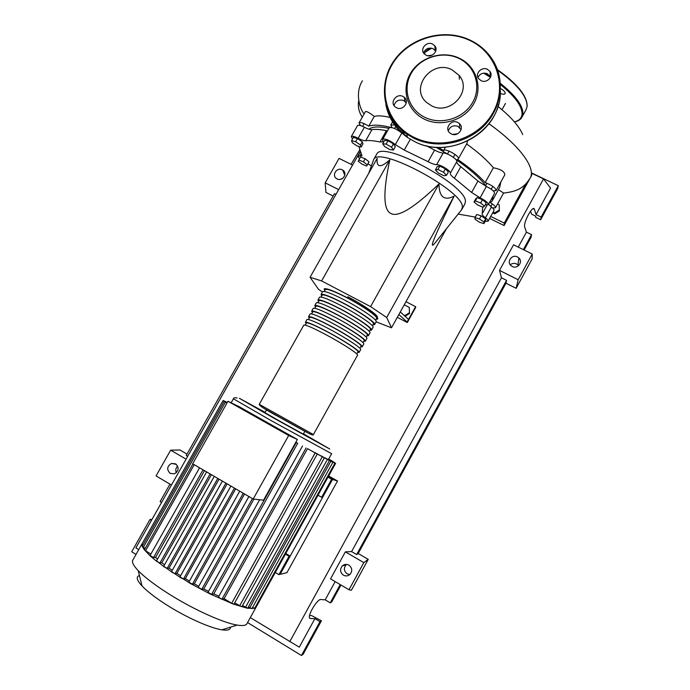 <?xml version="1.0" encoding="UTF-8"?>
<svg xmlns="http://www.w3.org/2000/svg" width="690" height="690" viewBox="0 0 690 690"><rect width="100%" height="100%" fill="white"/><g stroke="black" fill="none" stroke-linecap="round" stroke-linejoin="round"><path stroke-width="1.03" d="M328.595 476.031L334.529 479.395L328.13 476.876M337.522 480.99L332.502 479.472L328.078 476.963L332.502 479.472L280.114 574.322L286.919 572.674L337.522 480.99L328.638 475.953M485.657 185.636C479.662 177.666 469.657 168.878 455.624 159.278M447.456 153.991L435.899 147.246M405.582 133.282L401.321 131.79M388.919 128.323C378.913 126.27 372.264 126.563 368.969 129.203M461.532 209.829L462.369 207.138C464.249 191.38 379.698 145.832 373.79 159.304L373.1 161.175M376.378 154.724L376.861 153.87C382.933 140.105 467.458 185.601 465.405 201.653L464.81 204.05L462.084 208.967M376.11 321.816L391.506 327.793L386.711 317.512L370.59 306.619L438.995 183.911C439.116 196.995 444.162 201.075 454.124 196.167C439.004 226.941 431.759 243.19 432.38 244.933C432.527 245.623 433.389 245.002 434.985 243.061L435.778 242.069M403.995 305.273L404.53 304.954L409.299 307.438L409.42 312.777L404.763 315.623L403.779 315.114M409.42 312.777L409.299 307.438M404.987 316.21L404.763 315.623M409.662 313.45L405.047 316.27M398.863 314.537L407.1 321.997L415.587 306.671L405.987 301.685M407.1 321.997L407.307 322.549L415.768 307.257L415.587 306.671M407.307 322.549L397.319 317.314M408.514 319.436L400.304 311.94M386.711 317.512L454.124 196.167M391.506 327.793L446.482 228.666M370.59 306.619L321.618 280.934L310.069 277.277L318.53 289.352L322.454 291.956M310.069 277.277L377.154 158.381C376.335 167.653 380.552 168.127 389.815 159.821C382.916 192.044 383.286 209.933 390.902 213.503C398.259 217.548 414.285 207.681 438.995 183.911M321.618 280.934L389.815 159.821M484.475 206.163L483.069 207.207L477.859 205.111L474.021 201.972L475.375 200.893L480.62 202.989L484.475 206.163L486.295 202.869L482.448 199.695L480.62 202.989M475.375 200.893L477.195 197.599L475.833 198.694L474.021 201.972M477.195 197.599L482.448 199.695M443.506 172.215L446.482 175.346L443.903 175.752L438.392 173.069L435.399 169.947L437.934 169.507L443.506 172.215L445.395 168.826L448.362 171.965L446.482 175.346M437.934 169.507L439.823 166.118L437.279 166.575L435.399 169.947M439.823 166.118L445.395 168.826M386.133 144.089L391.532 147.22L393.447 149.997L389.997 149.652L384.649 146.565L382.7 143.779L386.133 144.089L388.022 140.743L393.421 143.874L391.532 147.22M393.421 143.874L395.318 146.668L393.447 149.997M388.022 140.743L384.58 140.45L382.7 143.779M351.572 140.631L355.669 141.761L360.49 144.995L361.163 147.082L357.066 145.944L352.297 142.735L351.572 140.631L353.375 137.448L357.48 138.561L355.669 141.761M357.48 138.561L362.293 141.804L360.49 144.995M362.293 141.804L362.957 143.908L361.163 147.082M358.231 161.193L358.86 159.985L363.432 161.822L367.339 164.876L366.657 166.057L362.121 164.22L358.231 161.193M363.432 161.822L365.148 158.786L360.577 156.949L358.86 159.985M365.148 158.786L369.047 161.839L367.339 164.876M483.914 223.62L479.481 222.24L475.031 219.239L474.987 217.6L479.438 218.98L483.914 222.007L483.914 223.62L485.631 220.515L485.639 218.877L483.914 222.007M479.438 218.98L481.163 215.849L476.712 214.487L474.987 217.6M481.163 215.849L485.639 218.877M371.393 165.893L367.925 163.823M352.487 139.009L351.296 136.542C352.219 135.844 354.505 136.422 358.145 138.267C361.5 140.018 364.018 140.829 365.7 140.717C369.271 140.26 374.04 140.682 380 142.002L382.872 141.769L382.734 139.276C385.477 138.5 389.678 140.268 395.344 144.581L404.245 150.084L428.102 161.684C431.647 163.59 434.502 164.582 436.658 164.651C440.591 164.401 451.372 171.206 450.303 173.25C450.113 174.406 451.476 176.062 454.382 178.227L471.624 192.441L480.085 197.849C485.639 200.609 488.373 202.903 488.287 204.714L485.208 204.835M482.629 207.026L482.267 213.693C481.87 214.547 482.922 215.927 485.441 217.833C487.511 219.411 488.382 220.541 488.054 221.231L485.199 221.283M485.441 217.833L491.401 207.035L488.546 204.257M454.382 178.227L460.808 166.678C457.91 164.505 456.564 162.814 456.78 161.615L450.303 173.25M460.808 166.678L477.937 181.039L471.624 192.441M480.085 197.849L486.372 186.464L477.937 181.039M426.463 145.806L434.588 150.092L428.102 161.684M436.658 164.651L443.17 152.999C440.996 152.956 438.133 151.99 434.588 150.092M365.7 140.717L371.97 129.634C370.28 129.78 367.753 128.987 364.389 127.245L358.145 138.267M371.97 129.634C375.593 129.09 380.406 129.435 386.4 130.677L380 142.002M387.495 130.841L386.4 130.677M359.533 158.786L357.929 156.121L361.974 155.768L358.783 146.418M475.281 217.074L458.134 214.081M357.42 125.753L357.506 125.589C358.455 124.855 360.749 125.408 364.389 127.245M389.108 127.978L389.203 127.805C391.998 126.96 396.207 128.702 401.839 133.041L395.344 144.581M443.17 152.999C447.146 152.662 457.901 159.485 456.78 161.615M486.372 186.464C491.936 189.215 494.652 191.527 494.532 193.407L488.339 204.637M491.401 207.035C493.462 208.613 494.316 209.769 493.98 210.484L488.097 221.162M324.723 290.55L324.188 288.877C326.292 287.971 333.882 290.878 346.975 297.597C363.759 306.334 379.785 317.633 377.646 319.047L376.059 319.272M313.398 434.562L259.268 404.323C258.974 405.582 265.909 409.981 280.054 417.528L298.692 427.921C302.919 430.077 313.476 436.615 313.398 434.562L357.515 355.247C359.3 354.479 342.896 343.715 326.146 334.797C313.096 327.905 305.661 324.654 303.85 325.05L303.764 325.206M325.18 289.731L325.301 289.515C327.319 288.644 334.598 291.43 347.139 297.873C363.216 306.248 378.577 317.072 376.524 318.426L375.541 320.203M306.119 323.627L305.42 322.264C307.257 321.825 314.7 325.042 327.75 331.925C344.508 340.834 360.879 351.633 359.067 352.452L357.618 352.426M359.136 352.331L360.62 349.657C362.466 348.795 346.113 337.953 329.354 329.052C316.305 322.187 308.844 318.996 306.981 319.47L306.895 319.634M309.232 318.099L308.551 316.684C310.44 316.167 317.909 319.341 330.967 326.189C347.726 335.073 364.044 345.949 362.172 346.872L360.697 346.88M362.241 346.742L363.725 344.086C365.622 343.111 349.33 332.192 332.571 323.325C319.505 316.486 312.027 313.346 310.12 313.898L310.017 314.071M312.329 312.579L311.69 311.112C313.614 310.517 321.109 313.631 334.176 320.462C350.934 329.311 367.201 340.282 365.269 341.3L363.777 341.352M365.346 341.153L366.821 338.514C368.771 337.445 352.547 326.439 335.771 317.598C322.704 310.785 315.201 307.697 313.251 308.327L313.148 308.516M315.434 307.059L314.821 305.541C316.788 304.868 324.309 307.938 337.376 314.735C354.151 323.558 370.349 334.607 368.374 335.728L366.847 335.823M368.451 335.582L369.918 332.942C371.927 331.778 355.755 320.686 338.98 311.88C325.904 305.092 318.375 302.048 316.382 302.763L316.27 302.962M318.53 301.556L317.943 299.986C319.962 299.236 327.5 302.246 340.575 309.017C357.351 317.814 373.497 328.949 371.462 330.156L369.926 330.303M371.548 330.001L373.014 327.379C375.075 326.12 358.955 314.942 342.18 306.162C329.096 299.4 321.54 296.415 319.505 297.2L319.392 297.416M321.626 296.045L321.066 294.423C323.127 293.595 330.691 296.562 343.775 303.307C360.56 312.07 376.645 323.291 374.558 324.602L372.988 324.783M374.653 324.438L376.102 321.825C378.215 320.462 362.155 309.206 345.371 300.452C332.287 293.716 324.705 290.783 322.627 291.654L322.506 291.87M322.066 295.268L322.178 295.061C324.153 294.268 331.407 297.105 343.948 303.574C360.016 311.975 375.438 322.722 373.437 323.981L372.419 325.809M318.944 300.814L319.056 300.616C320.988 299.9 328.224 302.789 340.757 309.284C356.816 317.702 372.29 328.371 370.349 329.535L369.297 331.424M315.83 306.369L315.934 306.179C317.823 305.541 325.024 308.473 337.557 314.994C353.616 323.446 369.141 334.029 367.253 335.107L366.174 337.039M312.699 311.923L312.803 311.751C314.649 311.181 321.833 314.166 334.357 320.712C350.408 329.19 365.993 339.696 364.148 340.67L363.044 342.663M309.577 317.486L309.663 317.322C311.475 316.831 318.633 319.867 331.148 326.43C347.199 334.935 362.845 345.371 361.051 346.251L359.913 348.295M306.446 323.049L306.532 322.894C308.301 322.48 315.434 325.568 327.94 332.157C343.991 340.696 359.688 351.046 357.946 351.831L356.782 353.927M230.434 627.167C230.486 629.789 227.622 630.669 221.835 629.806C210.64 628.167 187.809 618.111 168.653 606.191C156.578 598.644 147.686 591.891 141.993 585.931C136.698 580.143 135.835 576.676 139.423 575.52M255.93 607.433L247.055 623.493C246.209 625.494 242.923 626.028 237.205 625.088C223.707 622.966 195.287 610.314 171.37 595.496C156.294 586.129 145.245 577.841 138.224 570.647C133.808 566.007 131.937 562.626 132.592 560.504L133.075 559.65M255.369 607.028L256.102 607.148L254.627 608.33L247.425 608.244L233.237 604.061L210.157 593.978L190.345 583.447L180.012 576.866M304.859 431.302L303.289 434.114L279.968 421.288L264.943 412.698L266.53 409.869M295.829 442.212L297.701 443.239L213.779 593.866L211.563 594.426L208.07 592.296M218.92 596.195L213.779 593.866M307.524 448.638L317.245 454.063L233.962 604.147L231.685 603.284L224.095 598.661L307.524 448.638L317.245 454.063M314.873 452.692L324.369 457.875L241.862 606.777L234.652 602.905M320.919 455.892L329.44 460.523L247.693 608.201L242.535 605.561M325.007 457.988L332.882 462.257L251.902 608.658L248.357 607.002M327.465 459.169L334.9 463.197L327.517 459.083M328.44 459.523L335.59 463.387L328.518 459.368M288.679 435.468L253.196 499.025L263.52 500.19L297.373 439.461L239.223 406.721L227.976 401.27L288.679 435.468L297.373 439.461M253.196 499.025L192.648 463.766L227.976 401.27M253.911 499.103L203.766 588.932L201.739 589.389L198.246 587.259M244.553 493.988L194.287 583.843L192.389 584.232L188.896 582.101M235.67 488.813L185.325 578.651L183.488 578.988L181.168 578.03L171.62 571.57M227.148 483.854L176.89 573.39L175.088 573.675L172.491 572.545L163.772 566.231M219.041 479.127L169.024 568.086L167.213 568.336L164.375 567.033L156.552 560.884M211.425 474.694L161.839 562.747L159.959 562.971L156.915 561.505L150.273 555.976L144.408 549.801M164.513 564.8L161.839 562.747M172.258 570.32L169.024 568.086M180.582 575.745L176.89 573.39M189.422 581.075L185.325 578.651M198.737 586.284L194.287 583.843M204.464 470.649L155.543 557.399L153.508 557.598L150.127 555.536M157.467 559.133L155.543 557.399M208.553 591.347L203.766 588.932M285.41 554.139L289.05 556.287L278.933 574.606L275.293 572.441M327.983 477.135L331.631 479.214L321.652 497.283L318.004 495.196M325.059 457.893L332.882 462.257M320.971 455.797L329.44 460.523M314.925 452.597L324.369 457.875M224.095 598.661L221.913 599.282L218.428 597.161M334.9 463.197L254.67 608.287L252.549 607.485M227.277 402.512L225.138 401.347L227.252 402.563M227.165 402.719L223.465 400.605L227.2 402.658M150.877 554.079L144.477 550.016L142.218 546.342M227.079 402.865L223.077 400.588L227.114 402.805M142.959 545.031L141.907 544.065M226.993 403.02L224.181 401.416L227.027 402.96M145.167 548.464L142.209 546.437L141.89 544.091L142.39 543.211M328.595 459.221L334.926 462.818L328.569 459.281M328.682 459.083L332.778 461.42L328.647 459.135M297.701 443.239L295.751 442.35M331.631 479.214L332.502 479.472L322.575 497.447L321.652 497.283M285.764 553.509L290.171 556.114L280.114 574.322L278.933 574.606M290.171 556.114L289.05 556.287M497.939 106.381C511.04 116.955 519.285 126.356 522.684 134.593M497.576 203.964L499.163 204.74L499.362 210.001L494.687 212.874L493.091 212.089M494.687 212.874L494.652 213.857L499.318 210.993L499.362 210.001M494.652 213.857L492.66 212.882M498.439 189.647L503.579 193.053L495.498 207.733M493.048 196.107L492.237 200.876L490.366 202.679C494.075 204.939 495.774 206.646 495.455 207.802L492.479 207.906M500.811 182.039L499.767 187.232L492.634 200.16M360.353 125.554L359.059 122.863C360.68 122.035 363.906 123.139 368.727 126.175L374.256 116.42C377.672 115.403 382.95 115.756 390.091 117.472M390.902 117.68L391.368 117.8M368.727 126.175C373.264 124.493 380.604 124.907 390.756 127.417M438.107 147.367L443.584 150.515C445.188 147.815 460.497 156.544 458.298 158.907L457.487 159.33C469.485 167.558 478.696 175.32 485.139 182.609C491.979 185.187 495.627 187.844 496.093 190.587L493.255 190.845M445.438 147.186L443.584 150.515M450.053 133.127L451.562 134.032M466.63 143.943C478.274 152.317 487.183 160.261 493.341 167.782L485.139 182.609M493.341 167.782C500.802 169.179 504.632 171.517 504.821 174.777L496.136 190.5M452.675 134.403L457.703 133.748M467.38 141.148L467.13 143.046L458.376 158.778M391.937 127.607L390.825 124.95L394.654 125.037M395.646 125.39L397.768 126.339M365.381 111.728L365.467 111.564C366.795 111.245 369.719 112.867 374.256 116.42M358.688 100.671C357.705 106.683 358.904 112.177 362.302 117.145M525.659 184.109L504.243 223.086L490.702 216.427M504.243 223.086L504.071 225.544L531.68 175.312L531.852 174.053M504.071 225.544L489.607 218.42M500.284 93.443C502.777 94.392 504.381 94.47 505.089 93.685L505.227 93.228C505.046 91.753 503.467 90.183 500.483 88.501M426.187 55.26C431.966 58.288 438.961 50.594 434.778 45.807L432.527 44.039C426.618 40.969 419.623 48.99 424.117 53.699L426.187 55.26M423.539 52.906C425.402 48.723 428.559 47.3 433.018 48.654L435.726 51.12M481.085 80.678C486.666 83.602 493.626 76.711 490.167 71.691L487.442 69.302C481.698 66.318 474.711 73.606 478.55 78.574L481.085 80.678M477.954 77.478C479.999 73.606 483.147 72.355 487.407 73.727L490.581 77.056M451.329 133.929C457.66 137.327 464.793 128.349 459.497 123.657L457.746 122.441C451.217 118.965 444.127 128.452 449.871 132.98L451.329 133.929M448.293 130.85C450.096 126.417 453.33 124.925 457.996 126.365L461.093 129.599M396.526 107.752C402.943 111.194 409.998 101.689 404.297 97.307L402.926 96.428C396.362 92.934 389.35 102.819 395.405 107.062L396.526 107.752M394.033 105.57C395.594 100.818 398.811 99.144 403.702 100.55L406.281 102.862M424.591 119.284C407.531 111.263 400.959 89.942 410.265 73.778C419.33 57.503 442.031 50.12 458.997 58.055C476.1 65.748 483.216 87.113 473.858 103.595C464.767 120.198 441.514 127.538 424.591 119.284M425.066 117.438C408.549 109.693 402.175 89.053 411.188 73.399C419.96 57.641 441.945 50.491 458.367 58.176C474.927 65.628 481.801 86.302 472.754 102.249C463.947 118.318 441.445 125.433 425.066 117.438M431.604 105.812C450.199 115.773 472.693 90.959 459.178 75.452L451.89 69.716C431.699 59.185 409.351 88.044 426.61 102.465L431.604 105.812M342.896 178.253L340.136 179.409M337.108 178.917L336.806 178.745C331.217 175.752 336.703 166.782 342.257 169.835L342.714 170.094C348.105 173.216 342.559 181.936 337.108 178.917M177.658 466.078C175.743 468.001 175.303 470.2 176.338 472.676M170.206 473.409C166.514 469.649 166.946 466.319 171.5 463.421L175.622 463.852C179.297 467.535 178.908 470.856 174.458 473.806L170.206 473.409M518.578 265.676L516.56 263.934C514.274 262.95 512.187 263.244 510.281 264.813M512.239 266.469L511.281 265.857C506.132 262.14 511.868 253.868 517.44 256.956L518.863 257.974C523.313 261.959 517.509 269.419 512.239 266.469M346.587 564.403L346.087 564.834C343.542 568.172 343.896 571.173 347.156 573.83L349.804 574.572M343.413 575.167C340.067 572.433 339.696 569.354 342.309 565.921C344.327 564.187 346.527 563.928 348.899 565.136C352.193 567.784 352.607 570.82 350.14 574.261C348.105 576.107 345.863 576.409 343.413 575.167M151.438 520.381L149.971 519.501L151.912 519.536M169.99 484.147L160.123 501.57L161.589 502.441M309.551 615.549L311.621 615.592L321.419 620.793L319.953 621.656L314.907 618.628L310.353 618.559L309.474 617.817C307.99 614.35 317.65 598.756 320.772 599.532L325.188 599.843L330.234 602.853L331.605 602.154L340.972 585.025M136.034 554.415L131.704 551.767L149.971 519.501M524.107 250.004L531.127 237.17L531.542 234.66L526.436 232.151L524.728 227.157C522.925 223.112 532.637 204.852 534.345 209.07L536.044 214.59L541.15 217.074L540.658 219.739L535.587 217.272L535.768 216.212L531.516 214.142L530.558 211.088M518.751 258.845L519.915 259.44M516.111 288.308L518.181 279.761L532.223 254.023L532.119 258.966L516.111 288.308L505.968 283.193L358.188 553.518L368.244 559.357L351.382 590.278L349.002 589.76L330.545 578.875L345.345 551.853L351.598 551.586L356.652 554.527L358.188 553.518M186.093 459.161L170.672 450.182L179.9 449.975L186.999 454.098M333.123 196.046L325.939 192.424L325.163 182.841L339.049 158.381L352.564 165.074M343.87 173L344.81 173.052M319.953 621.656L301.444 655.5L247.563 622.57M321.419 620.793L303.082 654.327L301.444 655.5M340.222 584.585L330.234 602.853M335.168 581.601L325.188 599.843M314.907 618.628L299.288 647.168L250.306 617.602M359.542 150.196L351.081 164.332M531.542 234.66L523.348 249.633M532.119 173.199L558.296 185.714L557.658 188.637L540.658 219.739M558.296 185.714L541.15 217.074M526.436 232.151L518.25 247.106M532.059 173.414L543.539 178.9L550.534 188.111L536.044 214.59M349.002 589.76L363.82 562.6L345.345 551.853M363.82 562.6L368.244 559.357M518.181 279.761L499.534 270.402L513.567 244.786L532.223 254.023M505.968 283.193L506.555 280.356L501.457 277.785L499.534 270.402M335.935 194.442L334.452 193.7L186.222 455.478L187.697 456.332M170.672 450.182L156.052 475.919L171.456 485.01M506.555 280.356L356.652 554.527M138.759 549.602L135.887 547.851L360.171 151.636M501.457 277.785L351.598 551.586M338.669 189.621L325.163 182.841M543.539 178.9L289.765 641.657M404.245 150.084L410.326 139.276M361.163 153.473L359.757 155.957M303.85 325.05L259.268 404.314M263.39 408.023L308.577 433.286M377.076 317.383C379.569 316.21 364.096 305.23 347.777 296.735M331.657 453.709L271.481 420.797L233.393 398.786M303.471 433.794L329.786 449.026L273.818 418.149L239.37 398.294L265.124 412.361M201.739 589.389L252.445 498.585M192.389 584.232L243.285 493.247M183.488 578.988L234.436 488.097M175.088 573.675L225.915 483.138M167.213 568.336L217.781 478.403M249.72 607.821L330.872 461.17M231.685 603.284L315.157 452.933M245.485 607.355L327.405 459.428M239.62 605.932L322.308 456.763M221.913 599.282L306.058 448M145.547 550.836L194.226 464.689M143.33 547.351L225.44 402.149M153.508 557.598L203.024 469.812M159.959 562.971L210.114 473.935M211.563 594.426L296.191 442.575M488.874 123.7C520.579 146.151 536.604 168.99 529.903 178.486C524.607 186.421 519.518 191.346 503.579 193.053M522.192 116.731L525.892 110.046L527.1 106.502C527.281 96.6 517.483 84.542 497.688 70.311M500.371 83.343C515.723 95.694 523.236 105.941 522.908 114.066L521.744 117.542C520.614 119.551 518.207 121.035 514.516 121.992M514.412 121.871C519.053 120.698 521.597 118.188 522.037 114.342C522.365 106.467 515.163 96.54 500.44 84.542M490.443 77.358L483.656 73.149M427.679 55.743L432.156 55.157M485.424 73.157L490.081 76.055M490.107 76.073L490.771 76.504M435.718 47.541L434.967 47.61M431.673 48.205L425.256 52.13L424.272 53.88M434.959 47.541L435.683 47.455M497.473 69.699C513.136 80.696 522.666 90.838 526.065 100.119M385.865 104.794C388.625 118.318 395.827 129.194 407.454 137.439L414.656 141.605C450.536 160.822 501.941 130.539 500.362 90.864M469.433 39.822C480.033 44.738 488.184 52.112 493.885 61.928C505.485 82.222 501.018 109.65 482.957 126.908C464.965 144.21 435.864 148.945 414.069 138.354L406.807 134.153C383.269 118.163 377.473 85.241 393.429 61.643C409.101 37.881 443.351 27.885 469.329 39.779M414.362 137.491C441.255 150.791 478.498 139.13 492.988 112.565C507.883 86.19 496.308 52.19 469.088 40.098C442.083 27.626 406.212 39.382 391.817 65.127C377.033 90.692 387.237 124.588 414.362 137.491M407.316 136.715C398.846 130.634 392.757 122.889 389.057 113.479M309.586 618.102L310.353 618.559M533.094 208.708L534.465 209.381M400.752 131.238L401.459 129.97M447.43 154.034L449.069 151.11M485.441 186.033L486.993 183.23M376.861 153.87L373.79 159.304M434.985 243.061L461.757 209.544M368.702 173.371L373.756 159.356M490.788 206.56L492.263 203.878M491.22 189.189L492.789 186.343M453.365 157.32L454.995 154.396M394.594 128.504L395.741 126.468M362.595 126.374L364.156 123.622M487.054 205.12L482.871 212.692M357.506 125.589L351.296 136.542M389.203 127.805L382.734 139.276M360.309 151.912L357.929 156.121M324.68 288.662L324.188 288.877M324.197 291.473L325.301 289.515M321.057 297.071L322.178 295.061M317.909 302.669L319.056 300.616M314.752 308.275L315.934 306.179M311.595 313.881L312.803 311.751M308.439 319.496L309.663 317.322M305.282 325.119L306.532 322.894M322.627 291.654L321.066 294.423M319.505 297.2L317.943 299.986M316.382 302.763L314.821 305.541M313.251 308.327L311.69 311.112M310.12 313.898L308.551 316.684M306.981 319.47L305.42 322.264M221.835 629.806L237.205 625.088M331.64 453.735L328.5 459.393M198.159 587.319L248.9 496.515M188.81 582.162L239.74 491.185M179.926 576.926L230.9 486.036M222.396 481.085L171.525 571.63M214.28 476.359L163.668 566.3M237.119 398.009C234.885 397.483 233.634 397.759 233.375 398.829L231.133 402.805M144.4 549.827L192.941 463.939M141.89 544.091L223.077 400.588M142.2 546.368L224.181 401.416M256.111 607.14L335.59 463.387M199.574 467.803L150.015 555.597M206.629 471.908L156.44 560.953M218.359 597.212L302.513 446.007M207.992 592.356L259.638 499.75M141.907 544.031L132.592 560.504M141.993 585.931L138.224 570.647M393.231 120.69L392.886 121.293M392.541 121.897L390.825 124.95M365.467 111.564L359.059 122.863M362.431 80.825C354.729 92.615 359.809 109.382 364.139 113.919M505.468 103.448L501.992 109.71M527.134 106.001C527.134 95.867 517.233 83.749 497.447 69.647M435.64 47.334L434.942 47.412M431.388 48.145C428.456 49.05 426.411 50.379 425.256 52.13M498.585 104.156C490.711 138.086 445.809 157.976 414.656 141.614L407.454 137.439L406.807 134.153C383.261 118.128 377.482 85.146 393.447 61.548C409.136 37.786 443.394 27.807 469.364 39.753M434.778 45.807L435.252 50.404M490.167 71.691L490.107 76.098M459.497 123.657L459.73 127.564M404.297 97.307L405.056 101.421M493.885 61.928C488.184 52.095 480.024 44.712 469.424 39.779M459.178 75.452L459.385 79.229M171.5 463.421L176.373 464.387M342.309 565.921L346.087 564.834M533.405 208.613L534.345 209.07M518.863 257.974L517.948 264.926M342.714 170.094L344.793 175.32"/></g></svg>
